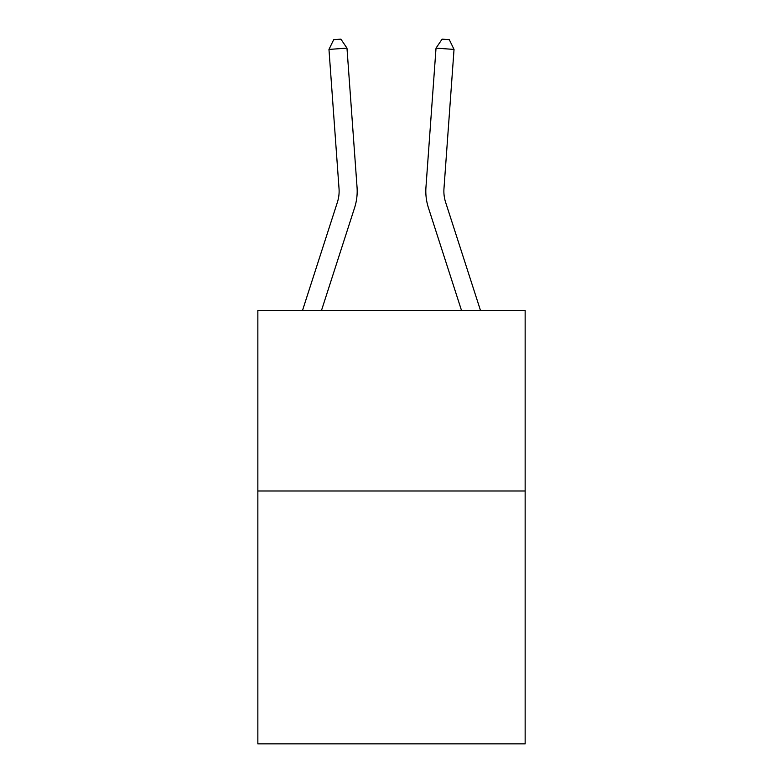 <?xml version="1.0" encoding="UTF-8"?>
<svg xmlns="http://www.w3.org/2000/svg" width="783" height="783" viewBox="0 0 783 783"><rect width="100%" height="100%" fill="white"/><g stroke="black" fill="none" stroke-linecap="round" stroke-linejoin="round"><path stroke-width="1.17" d="M525.148 491L525.148 743.85L257.852 743.85L257.852 310.391L525.148 310.391L525.148 491L257.852 491M302.532 310.391L337.385 202.278A36.126 36.126 -19.5 0 0 339.029 188.586L328.968 49.427L333.695 39.669L340.899 39.15L346.977 48.125L357.048 187.284A54.184 54.184 158.2 0 1 354.572 207.818L321.51 310.391M480.468 310.391L445.615 202.278A36.126 36.126 21.8 0 1 443.971 188.586L454.032 49.427L436.023 48.125L425.952 187.284A54.184 54.184 -158.2 0 0 428.428 207.818L461.49 310.391M346.977 48.125L357.048 187.284L346.977 48.125L357.048 187.284L346.977 48.125L357.048 187.284L346.977 48.125L357.048 187.284L346.977 48.125L357.048 187.284L346.977 48.125L357.048 187.284L346.977 48.125L357.048 187.284L346.977 48.125L357.048 187.284L346.977 48.125L357.048 187.284L346.977 48.125L357.048 187.284L346.977 48.125L357.048 187.284L346.977 48.125L357.048 187.284L346.977 48.125L357.048 187.284L346.977 48.125L357.048 187.284L346.977 48.125L357.048 187.284L346.977 48.125L357.048 187.284L346.977 48.125L357.048 187.284L346.977 48.125L357.048 187.284L346.977 48.125L357.048 187.284L346.977 48.125L357.048 187.284L346.977 48.125L357.048 187.284L346.977 48.125L357.048 187.284L346.977 48.125L328.968 49.427M337.385 202.278A36.126 36.126 -21.8 0 0 339.029 188.586M454.032 49.427L449.305 39.669L442.101 39.15L436.023 48.125L425.952 187.284"/></g></svg>
